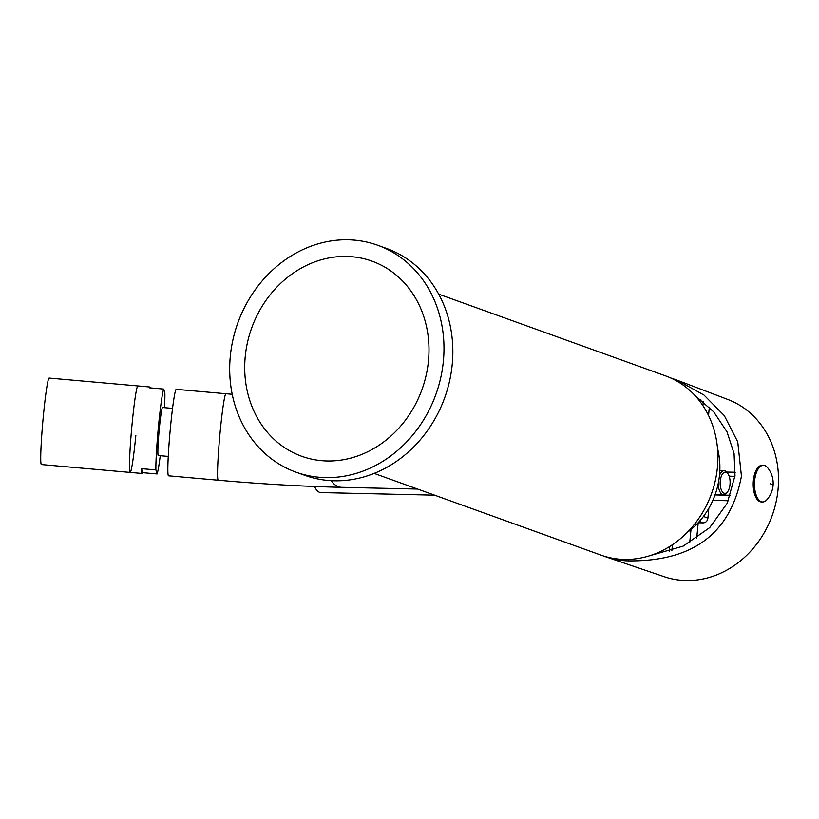 <?xml version="1.0" encoding="UTF-8"?>
<svg xmlns="http://www.w3.org/2000/svg" width="819" height="819" viewBox="0 0 819 819"><rect width="100%" height="100%" fill="white"/><g stroke="black" fill="none" stroke-linecap="round" stroke-linejoin="round"><path stroke-width="1.23" d="M374.14 473.392L600.982 555.118A95.26 83.169 -70.2 0 0 624.221 559.428A95.26 83.169 109.8 0 0 715.294 480.712A95.26 83.169 109.8 0 0 665.55 375.88L438.708 294.164M717.516 448.321A72.584 63.38 109.8 0 1 687.202 532.463M225.911 393.744A43.407 2.396 -84.9 0 0 220.25 430.855A43.407 2.396 -84.9 0 0 218.253 480.221L168.55 475.819A43.407 2.396 -84.9 0 1 170.547 426.443A43.407 2.396 -84.9 0 1 176.218 389.342L232.217 394.287M168.274 456.418L158.262 455.538A24.12 1.331 -84.9 0 1 159.367 428.112A24.12 1.331 -84.9 0 1 162.52 407.493L172.533 408.384M160.248 455.712A43.407 2.396 -84.9 0 1 157.105 473.955L155.897 469.922A43.407 2.396 -84.9 0 1 158.558 425.389A43.407 2.396 95.1 0 1 163.677 389.076L164.885 393.11A43.407 2.396 95.1 0 1 164.496 407.667M132.176 423.044A43.407 2.396 -84.9 0 1 137.838 385.933A43.407 2.396 95.1 0 0 132.176 423.044A43.407 2.396 95.1 0 0 130.18 472.42A43.407 2.396 -84.9 0 1 132.176 423.044M150.225 387.878A43.407 2.396 95.1 0 0 149.826 386.998A43.407 2.396 95.1 0 0 149.293 387.796L163.677 389.076M141.503 468.652A43.407 2.396 95.1 0 0 142.168 473.474A43.407 2.396 95.1 0 0 142.711 472.676L141.503 468.652L155.897 469.922M142.711 472.676L157.105 473.955M135.841 435.309A43.407 2.396 95.1 0 1 130.18 472.42L41.431 464.547A43.407 2.396 95.1 0 1 43.427 415.182A43.407 2.396 -84.9 0 1 49.099 378.071L149.826 386.998M348.3 239.813A120.577 105.282 -70.2 0 0 233.005 339.455A120.577 105.282 -70.2 0 0 295.976 472.153A120.577 105.282 -70.2 0 0 325.399 477.61A120.577 105.282 109.8 0 0 440.683 377.968A120.577 105.282 109.8 0 0 377.713 245.27A120.577 105.282 109.8 0 0 348.3 239.813M295.976 472.153L304.832 475.337A120.577 105.282 -70.2 0 0 334.244 480.794A120.577 105.282 109.8 0 0 449.539 381.152A120.577 105.282 109.8 0 0 386.568 248.464L377.713 245.27M327.006 460.964A103.696 90.54 109.8 0 1 245.229 356.623A103.696 90.54 109.8 0 1 346.693 256.46A103.696 90.54 109.8 0 1 428.47 360.81A103.696 90.54 109.8 0 1 327.006 460.964M712.837 500.389L728.388 500.747M708.844 508.251L707.882 518.222C707.381 521.15 705.814 522.696 703.163 522.88L698.197 522.768L696.703 538.329M709.326 407.197L708.537 415.458M700.829 399.672A86.671 75.676 -70.2 0 0 698.382 399.447M649.999 555.64L683.189 546.109L709.725 527.61L727.262 503.194L734.991 475.604L734.07 453.47L726.996 431.838L713.759 411.926L694.686 395.208M628.439 559.408L628.296 560.872C690.345 561.578 730.077 535.739 741.451 476.167L737.755 441.912L724.324 415.642L703.982 395.045L676.822 380.057L670.382 377.825M628.296 560.872A95.26 83.169 109.8 0 1 606.285 556.992A95.26 83.169 109.8 0 1 603.378 555.937M676.822 380.057L727.978 399.529A94.165 82.217 -70.2 0 1 778.05 489.567A94.165 82.217 109.8 0 1 664.148 576.678L606.285 556.992M720.27 481.009A10.606 4.965 91.3 0 0 722.204 491.543A10.606 4.965 91.3 0 0 727.559 491.82A10.606 4.965 91.3 0 0 730.005 484.51A10.606 4.965 91.3 0 0 727.968 473.822A10.606 4.965 91.3 0 0 720.27 481.009M718.212 483.579A12.06 5.641 91.3 0 0 723.586 494.789A12.06 5.641 91.3 0 0 726.617 493.028L727.559 491.82M727.968 473.822L727.077 472.573A12.06 5.641 91.3 0 0 724.139 470.679A12.06 5.641 91.3 0 0 719.461 475.542M763.482 465.305A18.325 8.579 -88.7 0 0 754.657 480.599A18.325 8.579 91.3 0 0 762.643 501.955L761.373 501.924A18.325 8.579 91.3 0 1 753.378 480.569A18.325 8.579 -88.7 0 1 762.202 465.274L763.482 465.305A18.325 8.579 -88.7 0 1 767.495 467.577A24.58 24.58 0 0 1 773.064 485.657A24.58 3.358 -174.5 0 0 770.31 483.794M762.643 501.955A18.325 8.579 91.3 0 0 766.758 499.856A24.58 24.58 0 0 0 773.064 485.657M434.592 495.178L320.935 492.577A19.052 8.917 -88.7 0 1 314.598 486.476M417.629 489.066L341.584 487.325A43.407 20.311 -88.7 0 1 331.101 480.671M715.018 494.932L730.568 495.28M707.882 518.222L703.46 516.4M729.156 476.187L734.919 476.32M703.163 522.88L699.436 521.345M690.99 529.524L689.721 542.7M672.45 544.707L671.867 550.696M703.296 401.679L702.917 405.63M218.253 480.221C261.64 484.049 302.754 486.425 341.584 487.325M130.18 472.42L142.168 473.474M726.668 472.051L735.247 472.246M669.717 546.478L669.225 551.556M719.819 470.577L724.139 470.679M715.141 494.594L723.586 494.789"/></g></svg>
